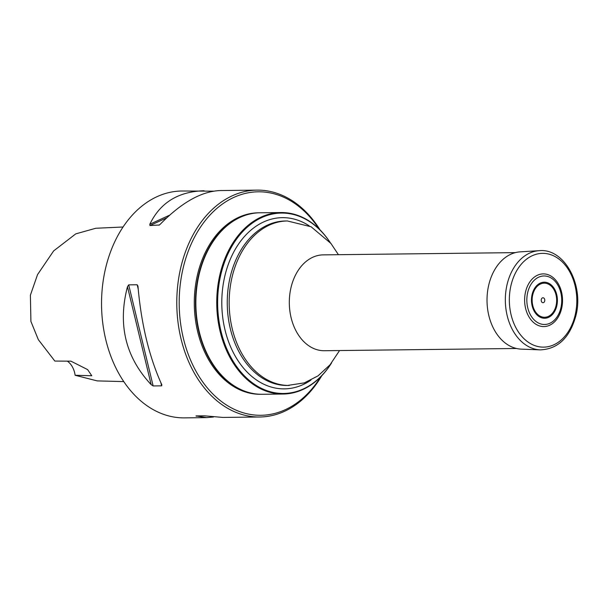 <?xml version="1.0" encoding="UTF-8"?>
<svg xmlns="http://www.w3.org/2000/svg" width="608" height="608" viewBox="0 0 608 608"><rect width="100%" height="100%" fill="white"/><g stroke="black" fill="none" stroke-linecap="round" stroke-linejoin="round"><path stroke-width="0.91" d="M331.611 362.862A90.759 65.284 -90.7 0 1 283.085 394.037A90.759 65.284 -90.7 0 1 216.752 304.046A90.759 65.284 -90.7 0 1 280.972 212.534A90.759 65.284 -90.7 0 1 330.212 242.569M280.972 212.534L260.087 212.777A90.759 65.284 89.3 0 0 195.867 304.289A90.759 65.284 89.3 0 0 262.208 394.28L283.085 394.037M330.053 242.379A90.204 64.889 89.3 0 0 224.382 262.58A90.204 64.889 89.3 0 0 246.506 377.918A90.204 64.889 89.3 0 0 331.459 363.052M259.89 212.785A90.759 65.284 89.3 0 0 259.692 212.785A90.759 65.284 89.3 0 0 195.472 304.296A90.759 65.284 89.3 0 0 261.812 394.28A90.759 65.284 89.3 0 0 262.01 394.28M321.761 375.729A113.445 81.609 -90.7 0 1 259.715 416.997A113.445 81.609 -90.7 0 1 176.791 304.517A113.445 81.609 -90.7 0 1 257.062 190.122A113.445 81.609 -90.7 0 1 320.059 229.93M213.492 191.163L181.807 191.003A113.445 81.609 89.3 0 0 110.018 253.255A113.445 81.609 89.3 0 0 184.46 417.878L206.712 417.62L213.454 417.004M153.148 385.936L128.698 284.863L127.475 286.695C117.602 324.543 125.506 357.2 151.172 384.659L153.148 385.936L161.637 385.837L161.705 384.537C149.196 356.926 141.299 324.269 138.001 286.573L137.917 285.889M161.895 385.024L161.705 384.537M128.698 284.863L137.188 284.764L138.001 286.573M257.062 190.122L220.233 190.555C201.582 191.262 181.625 202.449 160.368 224.109L158.984 225.249M159.349 225.013L149.94 225.538L166.668 217.884M204.068 190.745C178.25 191.535 160.178 202.7 149.834 224.23L149.94 225.538M259.715 416.997L222.878 417.43L204.478 415.826L195.996 415.925L206.712 417.62M123.059 227.004L95.76 228.266L75.764 233.875L53.648 250.906L37.536 274.611L30.4 295.169L30.909 321.419L38.327 339.629L54.826 361.061L70.931 361.175L87.636 369.611L91.762 375.752L75.126 375.273L97.196 380.897L123.743 381.588M75.126 375.273A19.851 14.28 89.3 0 0 67.328 361.152M259.692 212.785L258.514 212.8A90.759 65.284 89.3 0 0 194.294 304.312A90.759 65.284 89.3 0 0 260.627 394.296L261.812 394.28M318.888 228.783A111.743 80.378 89.3 0 0 202.958 223.6A111.743 80.378 89.3 0 0 204.843 384.788A111.743 80.378 89.3 0 0 320.621 376.907M535.154 323.745A26.342 18.954 -90.7 0 1 529.591 282.294A26.342 18.954 -90.7 0 1 559.74 286.657A26.342 18.954 -90.7 0 1 560.052 313.424A26.342 18.954 -90.7 0 1 535.154 323.745M542.199 302.45A2.478 1.786 89.3 0 0 544.776 300.101A2.478 1.786 89.3 0 0 542.009 298.163A2.478 1.786 89.3 0 0 542.199 302.45M539.167 250.678L520.197 251.856A48.678 35.013 89.3 0 0 487.738 290.252A48.678 35.013 89.3 0 0 506.479 343.923A48.678 35.013 89.3 0 0 521.33 349.136L540.322 349.874C558.007 349.045 569.871 337.622 575.913 315.59C584.098 284.559 564.148 248.011 539.167 250.678A49.628 35.705 89.3 0 0 506.069 289.834A49.628 35.705 89.3 0 0 525.175 344.554A49.628 35.705 89.3 0 0 540.322 349.874M515.371 252.624L323.236 254.874A47.933 34.481 89.3 0 0 289.317 303.202A47.933 34.481 89.3 0 0 324.353 350.725L516.488 348.483M310.962 380.106A85.614 61.583 -90.7 0 1 239.924 363.455A85.614 61.583 -90.7 0 1 228.198 264.647A85.614 61.583 -90.7 0 1 309.16 225.804M289.294 385.449A82.247 59.166 89.3 0 1 229.17 303.901A82.247 59.166 89.3 0 1 287.371 220.97L285.464 220.993A82.247 59.166 89.3 0 0 227.263 303.924A82.247 59.166 89.3 0 0 287.386 385.472L304.304 382.888L318.09 375.835L330.007 364.823L339.545 350.55M196.984 415.918L196.278 416.237M149.834 224.23L169.632 215.171M151.172 384.659L127.475 286.695M161.637 385.837L160.9 382.804M138.198 288.96L137.188 284.764M536.53 321.875A24.267 17.457 89.3 0 0 561.701 298.878A24.267 17.457 89.3 0 0 534.614 279.916A24.267 17.457 89.3 0 0 536.53 321.875M538.673 316.312A18.027 12.966 89.3 0 0 557.376 299.22A18.027 12.966 89.3 0 0 537.252 285.137A18.027 12.966 89.3 0 0 538.673 316.312M538.946 315.438A17.054 12.266 89.3 0 0 556.639 299.273A17.054 12.266 89.3 0 0 537.601 285.95A17.054 12.266 89.3 0 0 538.946 315.438M528.086 342.084A46.892 33.736 89.3 0 0 576.741 297.631A46.892 33.736 89.3 0 0 524.392 260.992A46.892 33.736 89.3 0 0 528.086 342.084M287.371 220.97L311.114 226.776L330.927 243.451L338.428 254.691M559.74 286.657C563.342 295.541 563.449 304.464 560.052 313.424"/></g></svg>
